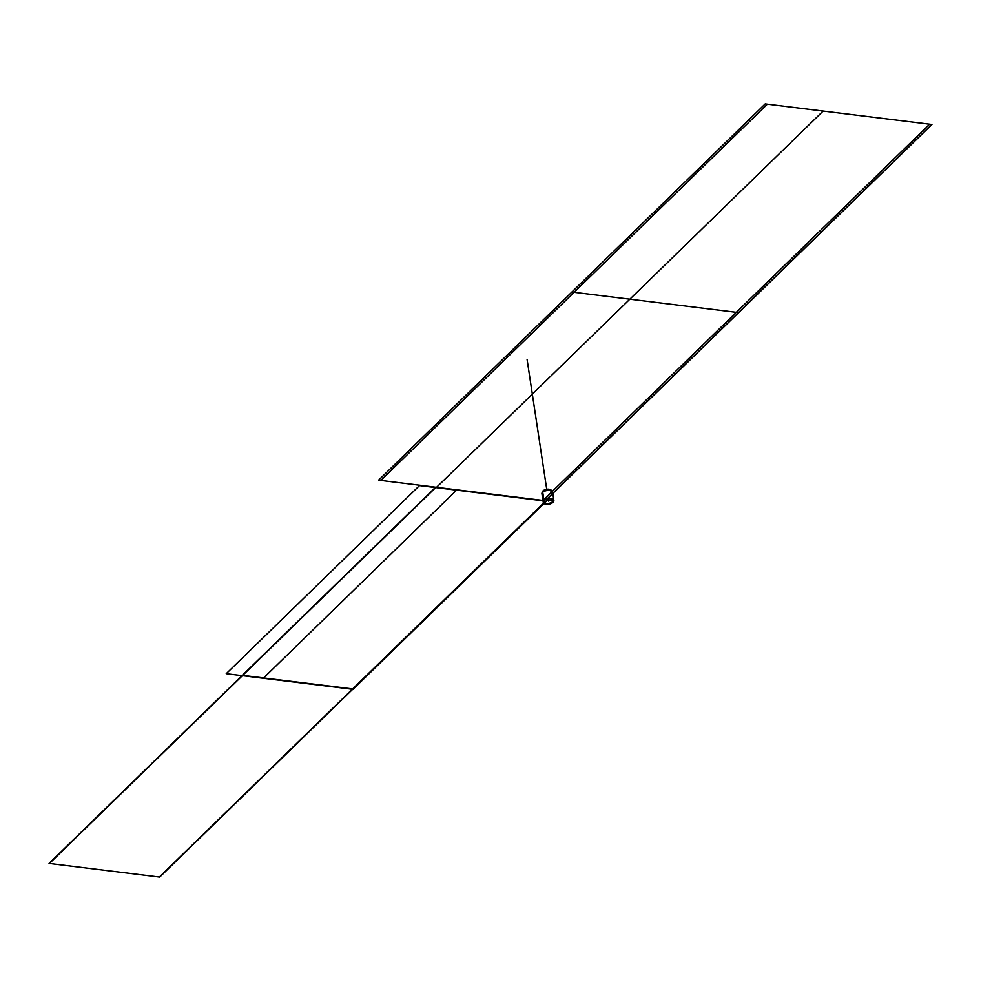 <?xml version="1.0" encoding="UTF-8"?>
<svg xmlns="http://www.w3.org/2000/svg" width="981" height="981" viewBox="0 0 981 981"><rect width="100%" height="100%" fill="white"/><g stroke="black" fill="none" stroke-linecap="round" stroke-linejoin="round"><path stroke-width="1.47" d="M543.204 502.088A5.396 2.416 171.4 0 1 543.989 500.543L542.701 492.008A5.396 2.416 171.4 0 0 541.917 493.553L543.204 502.088A5.396 2.416 171.4 0 0 543.339 502.48M543.83 500.69A1.324 1.006 45.8 0 0 544.97 501.806A4.267 1.913 171.4 0 0 546.699 504.209A4.267 1.913 171.4 0 0 552.413 502.726A4.267 1.913 171.4 0 0 550.684 500.335A4.267 1.913 171.4 0 0 544.97 501.806A1.324 1.006 -134.2 0 1 543.83 500.69A1.324 1.006 -134.2 0 0 544.995 501.818A1.324 1.006 -134.2 0 1 543.83 500.69A1.324 1.006 45.8 0 0 544.97 501.806A4.267 1.913 171.4 0 0 546.699 504.209A4.267 1.913 171.4 0 0 552.413 502.726A1.324 1.006 -134.2 0 0 553.002 502.505C547.128 505.08 543.842 504.884 543.18 501.916A5.396 2.416 -8.6 0 1 543.793 500.531L542.554 492.327L543.793 500.531A5.396 2.416 -8.6 0 1 549.642 498.593A5.396 2.416 -8.6 0 1 553.86 500.31L553.002 502.505A1.324 1.006 -134.2 0 1 552.45 502.726A1.324 1.006 45.8 0 0 553.002 502.505A1.324 1.006 -134.2 0 1 552.45 502.726A4.267 1.913 171.4 0 0 550.684 500.335A4.267 1.913 171.4 0 0 544.97 501.806A4.267 1.913 171.4 0 0 546.699 504.209A4.267 1.913 171.4 0 0 552.413 502.726A4.267 1.913 171.4 0 0 550.684 500.335A4.267 1.913 171.4 0 0 544.97 501.806A1.324 1.006 -134.2 0 1 543.83 500.69A1.324 1.006 45.8 0 0 544.97 501.806A4.267 1.913 171.4 0 0 546.699 504.209A4.267 1.913 171.4 0 0 552.413 502.726L552.205 502.002A4.145 1.852 171.4 0 0 552.683 501.205A4.145 1.852 -8.6 0 1 552.205 502.002A4.145 1.852 -8.6 0 1 548.023 503.474A4.145 1.852 -8.6 0 1 544.565 502.431A4.145 1.852 171.4 0 0 548.023 503.474A4.145 1.852 171.4 0 0 552.205 502.002A4.145 1.852 171.4 0 0 552.683 501.205A4.145 1.852 171.4 0 1 552.205 502.002A4.145 1.852 -8.6 0 1 548.023 503.474A4.145 1.852 -8.6 0 1 544.565 502.431A4.145 1.852 171.4 0 0 548.023 503.474A4.145 1.852 171.4 0 0 552.205 502.002A4.145 1.852 -8.6 0 1 548.023 503.474A4.145 1.852 -8.6 0 1 544.565 502.431M553.382 501.512A1.324 1.042 41.8 0 1 552.499 502.615A4.231 1.888 171.4 0 1 546.711 504.197A4.231 1.888 171.4 0 1 545.129 501.696A1.324 0.956 -130.6 0 1 544.001 500.531M544.884 501.941A1.324 1.042 -138.2 0 1 544.86 501.941A4.231 1.888 171.4 0 1 550.672 500.359A4.231 1.888 171.4 0 1 552.254 502.848A1.324 0.956 49.4 0 0 552.818 502.677L553.848 500.236A5.396 2.416 171.4 0 0 549.434 498.569A5.396 2.416 171.4 0 0 543.646 500.653M544.847 501.929A1.324 1.042 -138.2 0 1 543.682 500.837L542.383 492.315A5.396 2.416 171.4 0 1 548.207 490.23A5.396 2.416 171.4 0 1 552.585 491.935L553.885 500.469A5.396 2.416 171.4 0 0 549.495 498.765A5.396 2.416 171.4 0 0 543.67 500.85M553.235 501.696A5.396 2.416 171.4 0 0 551.04 498.655A5.396 2.416 171.4 0 0 543.793 500.531A5.396 2.416 -8.6 0 1 551.04 498.655A5.396 2.416 -8.6 0 1 553.235 501.696A1.324 1.006 -134.2 0 1 553.088 502.407A1.324 1.006 -134.2 0 0 553.235 501.696A5.396 2.416 171.4 0 0 551.04 498.655A5.396 2.416 171.4 0 0 543.793 500.531L542.554 492.327A5.396 2.416 -8.6 0 1 549.801 490.451A5.396 2.416 -8.6 0 1 551.996 493.492A5.396 2.416 171.4 0 0 549.801 490.451A5.396 2.416 171.4 0 0 542.554 492.327A5.396 2.416 171.4 0 0 541.941 493.713L542.959 490.917A2.305 1.754 45.8 0 0 542.542 492.155A2.305 1.754 -134.2 0 1 542.959 490.917A2.305 1.754 -134.6 0 0 542.53 492.168A2.305 1.754 -134.2 0 1 543.376 490.647A4.145 1.852 -8.6 0 1 545.804 489.445A4.145 1.852 -8.6 0 1 547.656 489.163L552.61 492.094A5.396 2.416 171.4 0 0 548.404 490.39A5.396 2.416 171.4 0 0 542.554 492.327A5.396 2.416 -8.6 0 1 549.801 490.451A5.396 2.416 -8.6 0 1 551.996 493.492A5.396 2.416 -8.6 0 0 549.801 490.451A5.396 2.416 -8.6 0 0 542.554 492.327L543.793 500.531L435.625 487.189L242.344 675.32L353.013 688.969L543.866 503.216L353.013 688.969L242.344 675.32L353.013 688.969L242.344 675.32L49.05 863.439L159.719 877.088L353.013 688.969L242.344 675.32L49.05 863.439L159.719 877.088L353.013 688.969L242.344 675.32L49.05 863.439L159.719 877.088L543.866 503.216L159.719 877.088L49.05 863.439L242.344 675.32L353.013 688.969L242.344 675.32L435.625 487.189L242.344 675.32L435.625 487.189L543.793 500.531A5.396 2.416 -8.6 0 1 551.04 498.655A5.396 2.416 -8.6 0 1 553.235 501.696M552.622 492.168A5.396 2.416 171.4 0 0 548.269 490.439A5.396 2.416 171.4 0 0 542.419 492.523M542.383 492.303A2.305 1.815 -138.2 0 1 542.763 491.125L545.804 489.445L542.959 490.917M549.716 489.335A4.145 1.852 171.4 0 0 543.891 490.218M542.701 491.996A2.305 1.68 -130.6 0 1 543.167 490.733L541.953 493.786M552.278 502.836L552.082 502.113A4.12 1.852 171.4 0 0 552.659 501.193M544.578 502.407A4.12 1.852 171.4 0 0 548.121 503.461A4.12 1.852 171.4 0 0 552.303 501.88M545.093 501.708A4.267 1.913 171.4 0 0 544.467 502.799A4.267 1.913 171.4 0 0 547.79 504.283A4.267 1.913 171.4 0 0 552.548 502.628M552.524 502.579L552.315 501.855A4.145 1.852 171.4 0 1 548.661 503.388A4.145 1.852 171.4 0 1 544.909 502.812M552.291 502.873A4.267 1.913 171.4 0 0 552.879 501.524A4.267 1.913 171.4 0 0 549.299 500.31A4.267 1.913 171.4 0 0 544.847 501.953M543.376 490.647A2.305 1.754 45.8 0 0 542.542 492.155A2.305 1.754 45.8 0 1 543.376 490.647M548.514 501.119L548.404 500.408L548.514 501.119M546.724 489.237L529.36 374.435L546.724 489.237M544.614 502.493L546 501.132L544.614 502.493M543.793 500.531L435.625 487.189L543.793 500.531L436.005 487.238L543.793 500.531L436.557 487.312L823.133 111.061L931.95 124.477L738.656 312.608L931.95 124.477L823.133 111.061L629.851 299.18L738.656 312.608L629.851 299.18L738.656 312.608L547.251 498.9L738.656 312.608L629.851 299.18L436.557 487.312L543.793 500.531L380.8 480.432L767.387 104.182L931.803 124.464L738.521 312.583L931.803 124.464L767.387 104.182L574.093 292.301L738.521 312.583L574.093 292.301L738.521 312.583L547.042 498.949L738.521 312.583L574.093 292.301L380.8 480.432L543.793 500.531L542.554 492.327M552.413 502.726A4.267 1.913 171.4 0 0 550.684 500.335A4.267 1.913 171.4 0 0 544.97 501.806A4.267 1.913 171.4 0 0 546.699 504.209A4.267 1.913 171.4 0 0 552.413 502.726L552.205 502.002L552.413 502.701A4.267 1.913 171.4 0 0 550.684 500.335A4.267 1.913 171.4 0 0 544.97 501.806M419.5 485.57L226.219 673.689L352.363 689.251L543.695 503.045L352.363 689.251L543.695 503.045L352.363 689.251L226.219 673.689L352.363 689.251L226.219 673.689L419.5 485.57L226.219 673.689L419.5 485.57L543.499 500.862L419.5 485.57M436.005 487.238L242.724 675.357L352.633 688.92L543.658 502.995L352.633 688.92L242.724 675.357L352.633 688.92L242.724 675.357L49.43 863.488L159.339 877.039L352.633 688.92L159.339 877.039L49.43 863.488L436.005 487.238M456.582 490.144L263.3 678.263L353.037 689.336L544.075 503.412L353.037 689.336L544.075 503.412L353.037 689.336L263.3 678.263L353.037 689.336L263.3 678.263L456.582 490.144L263.3 678.263L456.582 490.144L543.499 500.862L456.582 490.144M544.798 502.713L546.331 501.217L544.798 502.713M765.18 103.912L571.886 292.031L736.314 312.314L929.608 124.195L765.18 103.912L571.886 292.031L736.314 312.314L929.608 124.195L765.18 103.912M571.886 292.031L378.605 480.163L543.02 500.433L736.314 312.314L571.886 292.031L378.605 480.163L543.02 500.433L736.314 312.314L571.886 292.031M544.713 475.944L527.104 359.512L544.713 475.944M543.192 502.002L542.518 497.588M553.174 502.321C548.158 505.117 544.823 504.97 543.167 501.855M553.873 500.384L553.198 495.981M552.524 491.689L550.856 489.764L547.766 489.163"/></g></svg>
